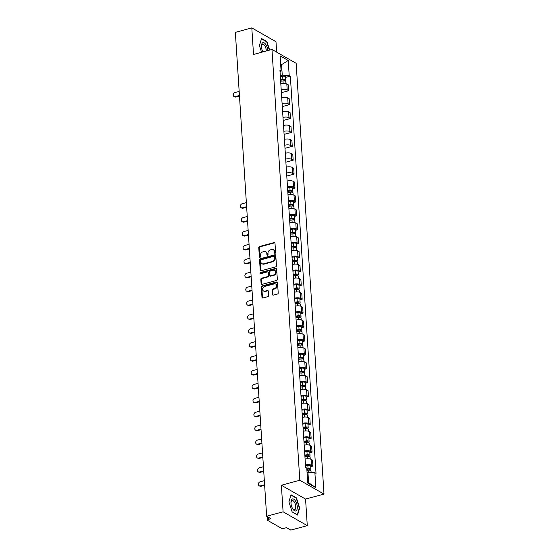 <?xml version="1.0" encoding="UTF-8"?>
<svg xmlns="http://www.w3.org/2000/svg" width="558" height="558" viewBox="0 0 558 558"><rect width="100%" height="100%" fill="white"/><g stroke="black" fill="none" stroke-linecap="round" stroke-linejoin="round"><path stroke-width="0.84" d="M275.066 253.276A0.663 0.537 -60.2 0 0 275.596 252.509L274.996 243.218A0.942 0.767 -60.2 0 0 274.131 242.563L259.519 246.517A0.942 0.767 -60.2 0 0 258.766 247.613L259.365 256.91A0.663 0.537 -60.2 0 0 260.502 256.603L260.426 255.397A3.013 2.455 -60.2 0 1 262.839 251.895L264.06 251.567A3.013 2.455 -60.2 0 1 265.734 251.749A3.013 2.455 -60.2 0 1 266.836 253.66L266.912 254.866A0.663 0.537 -60.2 0 0 268.049 254.553L267.973 253.353A3.013 2.455 -60.2 0 1 270.386 249.851L271.606 249.524A3.013 2.455 -60.2 0 1 273.287 249.705A3.013 2.455 -60.2 0 1 274.383 251.616L274.459 252.816A0.663 0.537 -60.2 0 0 275.066 253.276M272.492 294.498A0.942 0.767 -60.2 0 0 273.357 295.147L277.459 294.038A0.942 0.767 -60.2 0 0 278.212 292.943L277.542 282.62A0.942 0.767 -60.2 0 0 276.677 281.971L262.065 285.926A0.942 0.767 -60.2 0 0 261.311 287.021L261.981 297.344A0.942 0.767 -60.2 0 0 262.846 298L267.798 296.654A0.942 0.767 -60.2 0 0 268.551 295.559L268.265 291.143A0.942 0.767 -60.2 0 0 267.401 290.488L264.945 291.157A2.518 2.051 -60.2 0 1 263.543 291.004A2.518 2.051 -60.2 0 1 262.699 288.584A2.518 2.051 -60.2 0 1 264.645 286.477L274.257 283.869A2.518 2.051 -60.2 0 1 275.666 284.022A2.518 2.051 -60.2 0 1 276.51 286.435A2.518 2.051 -60.2 0 1 274.564 288.549L272.96 288.981A0.942 0.767 -60.2 0 0 272.206 290.076L272.492 294.498L272.974 294.77A0.942 0.767 -60.2 0 0 273.106 295.175M299.82 480.243L281.378 485.244L283.094 511.798L266.64 516.255L235.35 32.357L251.804 27.9L253.52 54.454L271.962 49.46L299.82 480.243L324.003 494.088L296.145 63.305L271.962 49.46M275.701 266.836A0.942 0.767 -60.2 0 0 276.454 265.741L275.785 255.418A0.942 0.767 -60.2 0 0 274.92 254.762L260.307 258.724A0.942 0.767 -60.2 0 0 259.554 259.819L260.223 270.142A0.942 0.767 -60.2 0 0 261.088 270.797L275.701 266.836M276.663 269.019L277.333 279.342A0.942 0.767 -60.2 0 1 276.58 280.437L261.967 284.399A0.942 0.767 -60.2 0 1 261.102 283.743L260.816 279.321A0.942 0.767 -60.2 0 1 261.569 278.226L267.491 276.622A0.942 0.767 -60.2 0 0 268.252 275.526L268.063 272.597A0.942 0.767 -60.2 0 0 267.191 271.941L261.025 273.615A0.663 0.537 -60.2 0 1 260.942 272.388L275.798 268.363A0.942 0.767 -60.2 0 1 276.663 269.019M283.094 511.798L307.277 525.643L290.823 530.1L286.547 527.652L283.98 528.342A1.918 0.704 176.3 0 1 281.358 528.238L267.673 520.405A1.918 0.704 176.3 0 1 267.408 520.077L267.184 516.568M276.663 52.152L275.987 41.745L251.804 27.9M307.277 525.643L305.561 499.082L324.003 494.088M266.64 516.255L270.923 518.71L268.356 519.4A1.918 0.704 176.3 0 0 267.408 520.077M281.197 89.615A4.415 1.618 -3.7 0 1 287.196 89.866L286.819 83.986A4.415 1.618 176.3 0 0 280.814 83.735M286.819 83.986L288.291 84.83L288.674 90.71L281.392 92.684M287.196 89.866L288.674 90.71M282.292 106.585L289.567 104.611L289.19 98.731L287.712 97.887A4.415 1.618 176.3 0 0 281.713 97.636M282.097 103.516A4.415 1.618 -3.7 0 1 288.095 103.767L289.567 104.611M283.192 120.486L290.467 118.512L290.09 112.632L288.612 111.788A4.415 1.618 176.3 0 0 282.613 111.537M282.997 117.417A4.415 1.618 -3.7 0 1 288.995 117.668L290.467 118.512M284.092 134.387L291.367 132.413L290.99 126.533L289.511 125.689A4.415 1.618 176.3 0 0 283.513 125.438M283.889 131.318A4.415 1.618 -3.7 0 1 289.895 131.569L291.367 132.413M284.992 148.288L292.266 146.315L291.89 140.435L290.411 139.591A4.415 1.618 176.3 0 0 284.413 139.34M284.789 145.219A4.415 1.618 -3.7 0 1 290.795 145.471L292.266 146.315M285.891 162.19L293.166 160.216L292.79 154.336L291.311 153.492A4.415 1.618 176.3 0 0 285.312 153.241M285.689 159.121A4.415 1.618 -3.7 0 1 291.695 159.372L293.166 160.216M286.791 176.091L294.066 174.124L293.682 168.237L292.211 167.393A4.415 1.618 176.3 0 0 286.212 167.142M286.589 173.029A4.415 1.618 -3.7 0 1 292.587 173.273L294.066 174.124M292.748 188.625L294.966 188.025L294.582 182.138L293.11 181.294A4.415 1.618 176.3 0 0 287.105 181.043M287.489 186.93A4.415 1.618 -3.7 0 1 293.487 187.181L294.966 188.025M293.647 202.526L295.866 201.926L295.482 196.046L294.01 195.202A4.415 1.618 176.3 0 0 288.005 194.951M288.388 200.831A4.415 1.618 -3.7 0 1 294.387 201.082L295.866 201.926M294.547 216.427L296.765 215.827L296.382 209.947L294.91 209.104A4.415 1.618 176.3 0 0 288.904 208.852M289.288 214.732A4.415 1.618 -3.7 0 1 295.287 214.983L296.765 215.827M295.447 230.328L297.658 229.729L297.281 223.849L295.803 223.005A4.415 1.618 176.3 0 0 289.804 222.754M290.188 228.634A4.415 1.618 -3.7 0 1 296.186 228.885L297.658 229.729M296.34 244.23L298.558 243.63L298.181 237.75L296.703 236.906A4.415 1.618 176.3 0 0 290.704 236.655M291.088 242.535A4.415 1.618 -3.7 0 1 297.086 242.786L298.558 243.63M297.24 258.131L299.458 257.531L299.081 251.651L297.602 250.807A4.415 1.618 176.3 0 0 291.604 250.556M291.98 256.436A4.415 1.618 -3.7 0 1 297.986 256.687L299.458 257.531M298.139 272.039L300.357 271.432L299.981 265.552L298.502 264.708A4.415 1.618 176.3 0 0 292.504 264.457M292.88 270.337A4.415 1.618 -3.7 0 1 298.886 270.588L300.357 271.432M299.039 285.94L301.257 285.34L300.881 279.453L299.402 278.609A4.415 1.618 176.3 0 0 293.403 278.358M293.78 284.245A4.415 1.618 -3.7 0 1 299.786 284.489L301.257 285.34M299.939 299.841L302.157 299.241L301.773 293.355L300.302 292.511A4.415 1.618 176.3 0 0 294.303 292.259M294.68 298.146A4.415 1.618 -3.7 0 1 300.678 298.397L302.157 299.241M300.839 313.742L303.057 313.143L302.673 307.263L301.201 306.412A4.415 1.618 176.3 0 0 295.196 306.168M295.58 312.048A4.415 1.618 -3.7 0 1 301.578 312.299L303.057 313.143M301.739 327.644L303.957 327.044L303.573 321.164L302.101 320.32A4.415 1.618 176.3 0 0 296.096 320.069M296.479 325.949A4.415 1.618 -3.7 0 1 302.478 326.2L303.957 327.044M302.638 341.545L304.856 340.945L304.473 335.065L303.001 334.221A4.415 1.618 176.3 0 0 296.995 333.97M297.379 339.85A4.415 1.618 -3.7 0 1 303.378 340.101L304.856 340.945M303.538 355.446L305.749 354.846L305.372 348.966L303.894 348.122A4.415 1.618 176.3 0 0 297.895 347.871M298.279 353.751A4.415 1.618 -3.7 0 1 304.277 354.002L305.749 354.846M304.431 369.347L306.649 368.747L306.272 362.867L304.794 362.023A4.415 1.618 176.3 0 0 298.795 361.772M299.179 367.652A4.415 1.618 -3.7 0 1 305.177 367.903L306.649 368.747M305.331 383.255L307.549 382.649L307.172 376.769L305.693 375.925A4.415 1.618 176.3 0 0 299.695 375.674M300.071 381.553A4.415 1.618 -3.7 0 1 306.077 381.805L307.549 382.649M306.23 397.156L308.448 396.557L308.072 390.67L306.593 389.826A4.415 1.618 176.3 0 0 300.595 389.575M300.971 395.462A4.415 1.618 -3.7 0 1 306.977 395.706L308.448 396.557M307.13 411.058L309.348 410.458L308.972 404.571L307.493 403.727A4.415 1.618 176.3 0 0 301.494 403.476M301.871 409.363A4.415 1.618 -3.7 0 1 307.876 409.614L309.348 410.458M308.03 424.959L310.248 424.359L309.864 418.479L308.393 417.628A4.415 1.618 176.3 0 0 302.394 417.384M302.771 423.264A4.415 1.618 -3.7 0 1 308.769 423.515L310.248 424.359M308.93 438.86L311.148 438.26L310.764 432.38L309.292 431.536A4.415 1.618 176.3 0 0 303.287 431.285M303.671 437.165A4.415 1.618 -3.7 0 1 309.669 437.416L311.148 438.26M309.829 452.761L312.048 452.161L311.664 446.281L310.192 445.437A4.415 1.618 176.3 0 0 304.187 445.186M304.57 451.066A4.415 1.618 -3.7 0 1 310.569 451.317L312.048 452.161M310.729 466.662L312.947 466.063L312.564 460.183L311.092 459.339A4.415 1.618 176.3 0 0 305.087 459.088M305.47 464.967A4.415 1.618 -3.7 0 1 311.469 465.219L312.947 466.063M280.297 75.714L282.25 75.184L281.588 64.93L280.66 64.4M280.709 65.174L288.228 60.487L289.197 75.463L282.25 75.184M280.074 72.268L281.072 70.81L280.109 55.842L288.228 60.487M307.674 482.175L308.609 482.705L307.946 472.459L314.893 472.738L316.023 473.386L290.334 76.111L289.197 75.463M314.893 472.738L315.856 487.713L307.73 483.061L306.767 468.085L305.631 467.437L279.935 70.162L281.072 70.81M269.654 50.087L266.926 41.578L261.542 38.495L259.4 45.547L261.556 52.278M281.378 485.244L305.561 499.082M297.547 515.048L299.681 507.989L296.431 497.848L291.046 494.765L288.904 501.823L292.155 511.965L297.547 515.048M307.946 472.459L307.06 472.696M285.556 77.409L290.334 76.111M308.609 482.705L315.856 487.713M266.459 41.704L266.926 41.578M299.304 508.094L299.681 507.989M295.963 497.98L296.431 497.848M274.989 253.29A0.663 0.537 -60.2 0 1 274.948 253.095L274.871 251.895A3.013 2.455 -60.2 0 0 273.769 249.977L273.287 249.705M265.734 251.749L266.222 252.028A3.013 2.455 -60.2 0 1 267.317 253.939L267.394 255.139A0.663 0.537 -60.2 0 0 267.442 255.334M274.864 242.814A0.942 0.767 -60.2 0 0 274.613 242.842L260 246.796A0.942 0.767 -60.2 0 0 259.247 247.891L259.847 257.189A0.663 0.537 -60.2 0 0 259.895 257.384M275.652 255.013A0.942 0.767 -60.2 0 0 275.401 255.041L260.788 259.003A0.942 0.767 -60.2 0 0 260.035 260.091L260.705 270.414A0.942 0.767 -60.2 0 0 260.837 270.818M274.71 256.687A0.663 0.537 -60.2 0 0 274.104 256.234L261.277 259.707A0.663 0.537 -60.2 0 0 260.753 260.474L260.83 261.737A3.013 2.455 -60.2 0 0 261.932 263.655A3.013 2.455 -60.2 0 0 263.613 263.836L272.381 261.458A3.013 2.455 -60.2 0 0 274.794 257.956L274.71 256.687L275.199 256.966A0.663 0.537 -60.2 0 0 274.954 256.547L274.473 256.268M261.932 263.655L262.413 263.927A3.013 2.455 -60.2 0 0 264.094 264.115L263.613 263.836M275.199 256.966L275.275 258.235A3.013 2.455 -60.2 0 1 272.862 261.737L264.094 264.115M267.714 272.004L268.203 272.276A0.942 0.767 -60.2 0 1 268.544 272.876L268.733 275.805A0.942 0.767 -60.2 0 1 267.979 276.901L262.051 278.505A0.942 0.767 -60.2 0 0 261.297 279.6L261.583 284.015A0.942 0.767 -60.2 0 0 261.716 284.42M276.531 268.621A0.942 0.767 -60.2 0 0 276.28 268.642L261.43 272.667A0.663 0.537 -60.2 0 0 260.949 273.629M273.643 274.954A2.518 2.051 -60.2 0 0 275.589 272.848A2.518 2.051 -60.2 0 0 274.745 270.428A2.518 2.051 -60.2 0 0 273.343 270.281L269.953 271.195A0.942 0.767 -60.2 0 0 269.193 272.29L269.388 275.22A0.942 0.767 -60.2 0 0 270.253 275.875L273.643 274.954L274.124 275.233A2.518 2.051 -60.2 0 0 276.071 273.12A2.518 2.051 -60.2 0 0 275.227 270.707L274.745 270.428M269.73 275.819L270.212 276.098A0.942 0.767 -60.2 0 0 270.735 276.154L270.253 275.875M274.124 275.233L270.735 276.154M275.666 284.022L276.147 284.301A2.518 2.051 -60.2 0 1 276.991 286.714A2.518 2.051 -60.2 0 1 275.045 288.828L273.441 289.26A0.942 0.767 -60.2 0 0 272.688 290.355L272.974 294.77M263.543 291.004L264.025 291.276A2.518 2.051 -60.2 0 0 265.427 291.429L264.945 291.157M268.133 290.739A0.942 0.767 -60.2 0 0 267.882 290.767L265.427 291.429M277.41 282.222A0.942 0.767 -60.2 0 0 277.159 282.243L262.553 286.205A0.942 0.767 -60.2 0 0 261.793 287.3L262.462 297.623A0.942 0.767 -60.2 0 0 262.595 298.021M280.653 81.231L282.983 80.931A2.399 0.879 -3.7 0 1 285.829 81.621L285.961 83.644M280.583 80.178L283.122 79.857A1.151 0.418 -3.7 0 1 284.482 80.185A1.151 0.418 -3.7 0 1 283.917 80.589L283.931 80.882M239.166 91.4L234.96 92.537A2.204 1.8 -60.2 0 0 233.258 94.386A2.204 1.8 -60.2 0 0 233.997 96.506A2.204 1.8 -60.2 0 0 235.225 96.639L239.431 95.502M280.555 79.71L282.885 79.417A2.399 0.879 -3.7 0 1 285.731 80.101A2.399 0.879 -3.7 0 1 284.587 80.938M280.346 76.502L282.676 76.209A2.399 0.879 -3.7 0 1 285.522 76.892L285.731 80.101M239.466 96.018L235.853 97.001A2.204 1.8 119.8 0 1 234.625 96.862L233.997 96.506M283.869 79.857L284.503 80.924M267.777 50.597A6.236 2.811 74.8 0 0 265.901 44.605A6.236 2.811 74.8 0 0 262.727 42.764A6.236 2.811 74.8 0 0 261.458 46.398A6.236 2.811 74.8 0 0 262.874 51.922A4.722 2.127 74.8 0 1 262.846 51.88M266.264 51.001A4.722 2.127 74.8 0 0 265.113 46.265A4.722 2.127 74.8 0 0 262.637 44.326A4.722 2.127 74.8 0 0 262.434 44.403A4.722 2.127 74.8 0 0 261.479 46.809M259.421 45.623L261.472 38.851L266.696 41.843L269.361 50.164M292.232 499.033A6.236 2.811 74.8 0 0 290.962 502.674A6.236 2.811 74.8 0 0 292.545 508.519A6.236 2.811 74.8 0 0 296.026 510.87A6.236 2.811 74.8 0 0 296.668 503.616A6.236 2.811 74.8 0 0 292.232 499.033M292.357 508.15A4.722 2.127 74.8 0 0 294.61 509.712A4.722 2.127 74.8 0 0 294.812 509.635A4.722 2.127 74.8 0 0 295.363 504.369A4.722 2.127 74.8 0 0 292.141 500.596A4.722 2.127 74.8 0 0 291.939 500.679A4.722 2.127 74.8 0 0 290.983 503.086M288.925 501.893L290.983 495.127L296.2 498.113L299.353 507.94L297.281 514.776L292.113 511.819M287.844 192.447L290.174 192.147A2.399 0.879 -3.7 0 1 293.02 192.838L293.152 194.861M287.775 191.394L290.313 191.073A1.151 0.418 -3.7 0 1 291.674 191.401A1.151 0.418 -3.7 0 1 291.109 191.806L291.13 192.098M246.357 202.617L242.151 203.754A2.204 1.8 -60.2 0 0 240.449 205.602A2.204 1.8 -60.2 0 0 241.189 207.722A2.204 1.8 -60.2 0 0 242.416 207.855L246.622 206.718M287.747 190.927L290.076 190.634A2.399 0.879 -3.7 0 1 292.922 191.317A2.399 0.879 -3.7 0 1 291.785 192.154M287.537 187.718L289.867 187.425A2.399 0.879 -3.7 0 1 292.713 188.109L292.922 191.317M246.657 207.234L243.051 208.218A2.204 1.8 119.8 0 1 241.816 208.078L241.189 207.722M291.06 191.073L291.695 192.14M288.744 206.348L291.074 206.048A2.399 0.879 -3.7 0 1 293.92 206.739L294.052 208.762M288.674 205.295L291.213 204.974A1.151 0.418 -3.7 0 1 292.573 205.302A1.151 0.418 -3.7 0 1 292.008 205.707L292.022 206M247.257 216.518L243.051 217.655A2.204 1.8 -60.2 0 0 241.349 219.51A2.204 1.8 -60.2 0 0 242.088 221.624A2.204 1.8 -60.2 0 0 243.316 221.756L247.522 220.619M288.646 204.828L290.976 204.535A2.399 0.879 -3.7 0 1 293.822 205.218A2.399 0.879 -3.7 0 1 292.678 206.055M288.437 201.619L290.767 201.326A2.399 0.879 -3.7 0 1 293.613 202.01L293.822 205.218M247.557 221.135L243.944 222.119A2.204 1.8 119.8 0 1 242.716 221.986L242.088 221.624M291.96 204.974L292.594 206.041M289.644 220.25L291.974 219.957A2.399 0.879 -3.7 0 1 294.819 220.64L294.945 222.663M289.574 219.196L292.106 218.876A1.151 0.418 -3.7 0 1 293.473 219.203A1.151 0.418 -3.7 0 1 292.908 219.608L292.922 219.908M248.157 230.419L243.951 231.563A2.204 1.8 -60.2 0 0 242.249 233.411A2.204 1.8 -60.2 0 0 242.988 235.525A2.204 1.8 -60.2 0 0 244.216 235.657L248.422 234.52M289.546 218.736L291.876 218.436A2.399 0.879 -3.7 0 1 294.722 219.127A2.399 0.879 -3.7 0 1 293.578 219.957M289.337 215.528L291.667 215.228A2.399 0.879 -3.7 0 1 294.512 215.918L294.722 219.127M248.456 235.044L244.843 236.02A2.204 1.8 119.8 0 1 243.616 235.888L242.988 235.525M292.859 218.876L293.494 219.943M290.544 234.151L292.873 233.858A2.399 0.879 -3.7 0 1 295.719 234.541L295.845 236.564M290.474 233.098L293.006 232.777A1.151 0.418 -3.7 0 1 294.373 233.105A1.151 0.418 -3.7 0 1 293.808 233.516L293.822 233.809M249.056 244.32L244.85 245.464A2.204 1.8 -60.2 0 0 243.149 247.313A2.204 1.8 -60.2 0 0 243.888 249.426A2.204 1.8 -60.2 0 0 245.115 249.559L249.321 248.422M290.446 232.637L292.776 232.344A2.399 0.879 -3.7 0 1 295.621 233.028A2.399 0.879 -3.7 0 1 294.478 233.858M290.237 229.429L292.566 229.136A2.399 0.879 -3.7 0 1 295.412 229.819L295.621 233.028M249.356 248.945L245.743 249.921A2.204 1.8 119.8 0 1 244.516 249.789L243.888 249.426M293.759 232.777L294.387 233.851M291.443 248.052L293.773 247.759A2.399 0.879 -3.7 0 1 296.612 248.443L296.744 250.465M291.374 246.999L293.906 246.678A1.151 0.418 -3.7 0 1 295.273 247.006A1.151 0.418 -3.7 0 1 294.701 247.417L294.722 247.71M249.956 258.221L245.75 259.365A2.204 1.8 -60.2 0 0 244.048 261.214A2.204 1.8 -60.2 0 0 244.788 263.327A2.204 1.8 -60.2 0 0 246.015 263.46L250.221 262.323M291.346 246.538L293.675 246.245A2.399 0.879 -3.7 0 1 296.514 246.929A2.399 0.879 -3.7 0 1 295.377 247.759M291.137 243.33L293.466 243.037A2.399 0.879 -3.7 0 1 296.312 243.72L296.514 246.929M250.256 262.846L246.643 263.822A2.204 1.8 119.8 0 1 245.415 263.69L244.788 263.327M294.659 246.678L295.287 247.752M292.343 261.953L294.673 261.66A2.399 0.879 -3.7 0 1 297.512 262.344L297.644 264.373M292.273 260.9L294.805 260.579A1.151 0.418 -3.7 0 1 296.172 260.907A1.151 0.418 -3.7 0 1 295.601 261.318L295.621 261.611M250.856 272.13L246.65 273.267A2.204 1.8 -60.2 0 0 244.948 275.115A2.204 1.8 -60.2 0 0 245.687 277.228A2.204 1.8 -60.2 0 0 246.915 277.368L251.121 276.224M292.246 260.44L294.575 260.147A2.399 0.879 -3.7 0 1 297.414 260.83A2.399 0.879 -3.7 0 1 296.277 261.667M292.036 257.231L294.366 256.938A2.399 0.879 -3.7 0 1 297.212 257.622L297.414 260.83M251.156 276.747L247.543 277.724A2.204 1.8 119.8 0 1 246.315 277.591L245.687 277.228M295.552 260.579L296.186 261.653M293.236 275.854L295.573 275.561A2.399 0.879 -3.7 0 1 298.411 276.245L298.544 278.275M293.173 274.801L295.705 274.48A1.151 0.418 -3.7 0 1 297.072 274.815A1.151 0.418 -3.7 0 1 296.5 275.22L296.521 275.512M251.756 286.031L247.55 287.168A2.204 1.8 -60.2 0 0 245.841 289.016A2.204 1.8 -60.2 0 0 246.587 291.137A2.204 1.8 -60.2 0 0 247.815 291.269L252.021 290.125M293.138 274.341L295.475 274.048A2.399 0.879 -3.7 0 1 298.314 274.731A2.399 0.879 -3.7 0 1 297.177 275.568M292.936 271.132L295.266 270.839A2.399 0.879 -3.7 0 1 298.105 271.523L298.314 274.731M252.049 290.648L248.443 291.625A2.204 1.8 119.8 0 1 247.215 291.492L246.587 291.137M296.451 274.48L297.086 275.554M294.136 289.755L296.472 289.462A2.399 0.879 -3.7 0 1 299.311 290.146L299.444 292.176M294.073 288.702L296.605 288.388A1.151 0.418 -3.7 0 1 297.972 288.716A1.151 0.418 -3.7 0 1 297.4 289.121L297.421 289.414M252.655 299.932L248.45 301.069A2.204 1.8 -60.2 0 0 246.741 302.917A2.204 1.8 -60.2 0 0 247.48 305.038A2.204 1.8 -60.2 0 0 248.715 305.17L252.92 304.033M294.038 288.242L296.368 287.949A2.399 0.879 -3.7 0 1 299.214 288.632A2.399 0.879 -3.7 0 1 298.077 289.469M293.836 285.033L296.165 284.74A2.399 0.879 -3.7 0 1 299.004 285.424L299.214 288.632M252.948 304.549L249.342 305.526A2.204 1.8 119.8 0 1 248.115 305.393L247.48 305.038M297.351 288.381L297.986 289.456M295.036 303.664L297.365 303.364A2.399 0.879 -3.7 0 1 300.211 304.054L300.344 306.077M294.966 302.61L297.505 302.29A1.151 0.418 -3.7 0 1 298.872 302.617A1.151 0.418 -3.7 0 1 298.3 303.022L298.321 303.315M253.548 313.833L249.349 314.97A2.204 1.8 -60.2 0 0 247.64 316.818A2.204 1.8 -60.2 0 0 248.38 318.939A2.204 1.8 -60.2 0 0 249.614 319.071L253.813 317.934M294.938 302.143L297.268 301.85A2.399 0.879 -3.7 0 1 300.113 302.534A2.399 0.879 -3.7 0 1 298.976 303.371M294.729 298.935L297.065 298.642A2.399 0.879 -3.7 0 1 299.904 299.325L300.113 302.534M253.848 318.451L250.242 319.434A2.204 1.8 119.8 0 1 249.007 319.295L248.38 318.939M298.251 302.29L298.886 303.357M295.935 317.565L298.265 317.265A2.399 0.879 -3.7 0 1 301.111 317.955L301.243 319.978M295.866 316.512L298.404 316.191A1.151 0.418 -3.7 0 1 299.765 316.519A1.151 0.418 -3.7 0 1 299.2 316.923L299.221 317.216M254.448 327.734L250.242 328.871A2.204 1.8 -60.2 0 0 248.54 330.727A2.204 1.8 -60.2 0 0 249.28 332.84A2.204 1.8 -60.2 0 0 250.507 332.973L254.713 331.836M295.838 316.044L298.167 315.751A2.399 0.879 -3.7 0 1 301.013 316.435A2.399 0.879 -3.7 0 1 299.876 317.272M295.628 312.836L297.958 312.543A2.399 0.879 -3.7 0 1 300.804 313.226L301.013 316.435M254.748 332.352L251.142 333.335A2.204 1.8 119.8 0 1 249.907 333.203L249.28 332.84M299.151 316.191L299.786 317.258M296.835 331.466L299.165 331.173A2.399 0.879 -3.7 0 1 302.011 331.857L302.143 333.879M296.765 330.413L299.304 330.092A1.151 0.418 -3.7 0 1 300.664 330.42A1.151 0.418 -3.7 0 1 300.099 330.824L300.113 331.124M255.348 341.636L251.142 342.779A2.204 1.8 -60.2 0 0 249.44 344.628A2.204 1.8 -60.2 0 0 250.179 346.741A2.204 1.8 -60.2 0 0 251.407 346.874L255.613 345.737M296.737 329.952L299.067 329.652A2.399 0.879 -3.7 0 1 301.913 330.343A2.399 0.879 -3.7 0 1 300.769 331.173M296.528 326.744L298.858 326.444A2.399 0.879 -3.7 0 1 301.704 327.134L301.913 330.343M255.648 346.26L252.035 347.236A2.204 1.8 119.8 0 1 250.807 347.104L250.179 346.741M300.051 330.092L300.685 331.159M297.735 345.367L300.065 345.074A2.399 0.879 -3.7 0 1 302.91 345.758L303.036 347.78M297.665 344.314L300.204 343.993A1.151 0.418 -3.7 0 1 301.564 344.321A1.151 0.418 -3.7 0 1 300.999 344.732L301.013 345.025M256.248 355.537L252.042 356.681A2.204 1.8 -60.2 0 0 250.34 358.529A2.204 1.8 -60.2 0 0 251.079 360.642A2.204 1.8 -60.2 0 0 252.307 360.775L256.513 359.638M297.637 343.854L299.967 343.561A2.399 0.879 -3.7 0 1 302.813 344.244A2.399 0.879 -3.7 0 1 301.669 345.074M297.428 340.645L299.758 340.352A2.399 0.879 -3.7 0 1 302.603 341.036L302.813 344.244M256.547 360.161L252.934 361.138A2.204 1.8 119.8 0 1 251.707 361.005L251.079 360.642M300.95 343.993L301.585 345.067M298.635 359.268L300.964 358.975A2.399 0.879 -3.7 0 1 303.81 359.659L303.936 361.682M298.565 358.215L301.097 357.894A1.151 0.418 -3.7 0 1 302.464 358.222A1.151 0.418 -3.7 0 1 301.899 358.634L301.913 358.927M257.147 369.438L252.941 370.582A2.204 1.8 -60.2 0 0 251.239 372.43A2.204 1.8 -60.2 0 0 251.979 374.544A2.204 1.8 -60.2 0 0 253.206 374.676L257.412 373.539M298.537 357.755L300.867 357.462A2.399 0.879 -3.7 0 1 303.712 358.145A2.399 0.879 -3.7 0 1 302.569 358.975M298.328 354.546L300.657 354.253A2.399 0.879 -3.7 0 1 303.503 354.937L303.712 358.145M257.447 374.062L253.834 375.039A2.204 1.8 119.8 0 1 252.607 374.906L251.979 374.544M301.85 357.894L302.478 358.968M299.534 373.169L301.864 372.877A2.399 0.879 -3.7 0 1 304.703 373.56L304.835 375.59M299.465 372.116L301.997 371.795A1.151 0.418 -3.7 0 1 303.364 372.123A1.151 0.418 -3.7 0 1 302.792 372.535L302.813 372.828M258.047 383.346L253.841 384.483A2.204 1.8 -60.2 0 0 252.139 386.331A2.204 1.8 -60.2 0 0 252.879 388.445A2.204 1.8 -60.2 0 0 254.106 388.584L258.312 387.44M299.437 371.656L301.766 371.363A2.399 0.879 -3.7 0 1 304.605 372.046A2.399 0.879 -3.7 0 1 303.468 372.884M299.228 368.447L301.557 368.154A2.399 0.879 -3.7 0 1 304.403 368.838L304.605 372.046M258.347 387.963L254.734 388.94A2.204 1.8 119.8 0 1 253.506 388.807L252.879 388.445M302.75 371.795L303.378 372.87M300.434 387.071L302.764 386.778A2.399 0.879 -3.7 0 1 305.603 387.461L305.735 389.491M300.364 386.017L302.896 385.697A1.151 0.418 -3.7 0 1 304.263 386.031A1.151 0.418 -3.7 0 1 303.691 386.436L303.712 386.729M258.947 397.247L254.741 398.384A2.204 1.8 -60.2 0 0 253.039 400.232A2.204 1.8 -60.2 0 0 253.778 402.353A2.204 1.8 -60.2 0 0 255.006 402.485L259.212 401.341M300.337 385.557L302.666 385.264A2.399 0.879 -3.7 0 1 305.505 385.948A2.399 0.879 -3.7 0 1 304.368 386.785M300.127 382.349L302.457 382.056A2.399 0.879 -3.7 0 1 305.303 382.739L305.505 385.948M259.247 401.865L255.634 402.841A2.204 1.8 119.8 0 1 254.406 402.709L253.778 402.353M303.643 385.697L304.277 386.771M301.327 400.972L303.664 400.679A2.399 0.879 -3.7 0 1 306.502 401.362L306.635 403.392M301.264 399.919L303.796 399.605A1.151 0.418 -3.7 0 1 305.163 399.933A1.151 0.418 -3.7 0 1 304.591 400.337L304.612 400.63M259.847 411.148L255.641 412.285A2.204 1.8 -60.2 0 0 253.932 414.134A2.204 1.8 -60.2 0 0 254.678 416.254A2.204 1.8 -60.2 0 0 255.906 416.387L260.112 415.25M301.229 399.458L303.566 399.165A2.399 0.879 -3.7 0 1 306.405 399.849A2.399 0.879 -3.7 0 1 305.268 400.686M301.027 396.25L303.357 395.957A2.399 0.879 -3.7 0 1 306.196 396.64L306.405 399.849M260.14 415.766L256.534 416.742A2.204 1.8 119.8 0 1 255.306 416.61L254.678 416.254M304.542 399.598L305.177 400.672M302.227 414.873L304.563 414.58A2.399 0.879 -3.7 0 1 307.402 415.271L307.535 417.293M302.164 413.827L304.696 413.506A1.151 0.418 -3.7 0 1 306.063 413.834A1.151 0.418 -3.7 0 1 305.491 414.238L305.512 414.531M260.746 425.05L256.541 426.186A2.204 1.8 -60.2 0 0 254.832 428.035A2.204 1.8 -60.2 0 0 255.571 430.155A2.204 1.8 -60.2 0 0 256.806 430.288L261.011 429.151M302.129 413.359L304.459 413.066A2.399 0.879 -3.7 0 1 307.305 413.75A2.399 0.879 -3.7 0 1 306.168 414.587M301.927 410.151L304.256 409.858A2.399 0.879 -3.7 0 1 307.095 410.542L307.305 413.75M261.039 429.667L257.433 430.65A2.204 1.8 119.8 0 1 256.206 430.511L255.571 430.155M305.442 413.506L306.077 414.573M303.127 428.781L305.456 428.481A2.399 0.879 -3.7 0 1 308.302 429.172L308.435 431.195M303.057 427.728L305.596 427.407A1.151 0.418 -3.7 0 1 306.963 427.735A1.151 0.418 -3.7 0 1 306.391 428.139L306.412 428.432M261.639 438.951L257.44 440.088A2.204 1.8 -60.2 0 0 255.731 441.943A2.204 1.8 -60.2 0 0 256.471 444.056A2.204 1.8 -60.2 0 0 257.705 444.189L261.904 443.052M303.029 427.261L305.359 426.968A2.399 0.879 -3.7 0 1 308.204 427.651A2.399 0.879 -3.7 0 1 307.067 428.488M302.82 424.052L305.156 423.759A2.399 0.879 -3.7 0 1 307.995 424.443L308.204 427.651M261.939 443.568L258.333 444.552A2.204 1.8 119.8 0 1 257.099 444.412L256.471 444.056M306.342 427.407L306.977 428.474M304.026 442.682L306.356 442.389A2.399 0.879 -3.7 0 1 309.202 443.073L309.334 445.096M303.957 441.629L306.495 441.308A1.151 0.418 -3.7 0 1 307.856 441.636A1.151 0.418 -3.7 0 1 307.291 442.041L307.312 442.341M262.539 452.852L258.333 453.996A2.204 1.8 -60.2 0 0 256.631 455.844A2.204 1.8 -60.2 0 0 257.371 457.958A2.204 1.8 -60.2 0 0 258.598 458.09L262.804 456.953M303.929 441.169L306.258 440.869A2.399 0.879 -3.7 0 1 309.104 441.559A2.399 0.879 -3.7 0 1 307.967 442.389M303.719 437.96L306.049 437.66A2.399 0.879 -3.7 0 1 308.895 438.351L309.104 441.559M262.839 457.476L259.233 458.453A2.204 1.8 119.8 0 1 257.998 458.32L257.371 457.958M307.242 441.308L307.876 442.375M304.926 456.584L307.256 456.291A2.399 0.879 -3.7 0 1 310.102 456.974L310.234 458.997M304.856 455.53L307.395 455.209A1.151 0.418 -3.7 0 1 308.755 455.537A1.151 0.418 -3.7 0 1 308.19 455.949L308.204 456.242M263.439 466.753L259.233 467.897A2.204 1.8 -60.2 0 0 257.531 469.745A2.204 1.8 -60.2 0 0 258.27 471.859A2.204 1.8 -60.2 0 0 259.498 471.991L263.704 470.854M304.828 455.07L307.158 454.777A2.399 0.879 -3.7 0 1 310.004 455.461A2.399 0.879 -3.7 0 1 308.86 456.291M304.619 451.861L306.949 451.568A2.399 0.879 -3.7 0 1 309.795 452.252L310.004 455.461M263.739 471.377L260.126 472.354A2.204 1.8 119.8 0 1 258.898 472.221L258.27 471.859M308.142 455.209L308.776 456.284M306.914 470.345L308.156 470.192A2.399 0.879 -3.7 0 1 311.001 470.875L311.113 472.584M306.844 469.292L308.295 469.111A1.151 0.418 -3.7 0 1 309.655 469.438A1.151 0.418 -3.7 0 1 309.09 469.85L309.104 470.143M264.339 480.654L260.133 481.798A2.204 1.8 -60.2 0 0 258.431 483.647A2.204 1.8 -60.2 0 0 259.17 485.76A2.204 1.8 -60.2 0 0 260.398 485.892L264.604 484.756M306.816 468.832L308.058 468.678A2.399 0.879 -3.7 0 1 310.904 469.362A2.399 0.879 -3.7 0 1 309.76 470.192M305.519 465.763L307.849 465.47A2.399 0.879 -3.7 0 1 310.694 466.153L310.904 469.362M264.638 485.279L261.025 486.255A2.204 1.8 119.8 0 1 259.798 486.123L259.17 485.76M309.041 469.111L309.676 470.185M310.569 451.317L310.192 445.437M309.669 437.416L309.292 431.536M308.769 423.515L308.393 417.628M307.876 409.614L307.493 403.727M306.977 395.706L306.593 389.826M306.077 381.805L305.693 375.925M305.177 367.903L304.794 362.023M304.277 354.002L303.894 348.122M303.378 340.101L303.001 334.221M302.478 326.2L302.101 320.32M301.578 312.299L301.201 306.412M300.678 298.397L300.302 292.511M299.786 284.489L299.402 278.609M298.886 270.588L298.502 264.708M297.986 256.687L297.602 250.807M297.086 242.786L296.703 236.906M296.186 228.885L295.803 223.005M295.287 214.983L294.91 209.104M294.387 201.082L294.01 195.202M293.487 187.181L293.11 181.294M292.587 173.273L292.211 167.393M291.695 159.372L291.311 153.492M290.795 145.471L290.411 139.591M289.895 131.569L289.511 125.689M288.995 117.668L288.612 111.788M288.095 103.767L287.712 97.887M311.469 465.219L311.092 459.339M268.21 517.154L268.356 519.4M274.871 251.895L274.383 251.616M267.394 255.139L266.912 254.866M267.317 253.939L266.836 253.66M259.847 257.189L259.365 256.91M259.247 247.891L258.766 247.613M260 246.796L259.519 246.517M274.613 242.842L274.131 242.563M274.948 253.095L274.459 252.816M260.705 270.414L260.223 270.142M260.035 260.091L259.554 259.819M260.788 259.003L260.307 258.724M275.401 255.041L274.92 254.762M272.862 261.737L272.381 261.458M275.275 258.235L274.794 257.956M261.583 284.015L261.102 283.743M261.297 279.6L260.816 279.321M262.051 278.505L261.569 278.226M267.979 276.901L267.491 276.622M268.733 275.805L268.252 275.526M268.544 272.876L268.063 272.597M261.43 272.667L260.942 272.388M276.28 268.642L275.798 268.363M272.688 290.355L272.206 290.076M273.441 289.26L272.96 288.981M275.045 288.828L274.564 288.549M267.882 290.767L267.401 290.488M262.462 297.623L261.981 297.344M261.793 287.3L261.311 287.021M262.553 286.205L262.065 285.926M277.159 282.243L276.677 281.971M282.983 80.931L283.143 83.386M282.676 76.209L282.885 79.417M235.853 97.001L235.225 96.639M290.174 192.147L290.334 194.602M289.867 187.425L290.076 190.634M243.051 208.218L242.416 207.855M291.074 206.048L291.234 208.504M290.767 201.326L290.976 204.535M243.944 222.119L243.316 221.756M291.974 219.957L292.134 222.405M291.667 215.228L291.876 218.436M244.843 236.02L244.216 235.657M292.873 233.858L293.034 236.306M292.566 229.136L292.776 232.344M245.743 249.921L245.115 249.559M293.773 247.759L293.933 250.214M293.466 243.037L293.675 246.245M246.643 263.822L246.015 263.46M294.673 261.66L294.826 264.115M294.366 256.938L294.575 260.147M247.543 277.724L246.915 277.368M295.573 275.561L295.726 278.017M295.266 270.839L295.475 274.048M248.443 291.625L247.815 291.269M296.472 289.462L296.626 291.918M296.165 284.74L296.368 287.949M249.342 305.526L248.715 305.17M297.365 303.364L297.526 305.819M297.065 298.642L297.268 301.85M250.242 319.434L249.614 319.071M298.265 317.265L298.425 319.72M297.958 312.543L298.167 315.751M251.142 333.335L250.507 332.973M299.165 331.173L299.325 333.621M298.858 326.444L299.067 329.652M252.035 347.236L251.407 346.874M300.065 345.074L300.225 347.522M299.758 340.352L299.967 343.561M252.934 361.138L252.307 360.775M300.964 358.975L301.125 361.431M300.657 354.253L300.867 357.462M253.834 375.039L253.206 374.676M301.864 372.877L302.024 375.332M301.557 368.154L301.766 371.363M254.734 388.94L254.106 388.584M302.764 386.778L302.917 389.233M302.457 382.056L302.666 385.264M255.634 402.841L255.006 402.485M303.664 400.679L303.817 403.134M303.357 395.957L303.566 399.165M256.534 416.742L255.906 416.387M304.563 414.58L304.717 417.035M304.256 409.858L304.459 413.066M257.433 430.65L256.806 430.288M305.456 428.481L305.617 430.936M305.156 423.759L305.359 426.968M258.333 444.552L257.705 444.189M306.356 442.389L306.516 444.838M306.049 437.66L306.258 440.869M259.233 458.453L258.598 458.09M307.256 456.291L307.416 458.739M306.949 451.568L307.158 454.777M260.126 472.354L259.498 471.991M308.156 470.192L308.302 472.473M307.849 465.47L308.058 468.678M261.025 486.255L260.398 485.892"/></g></svg>
